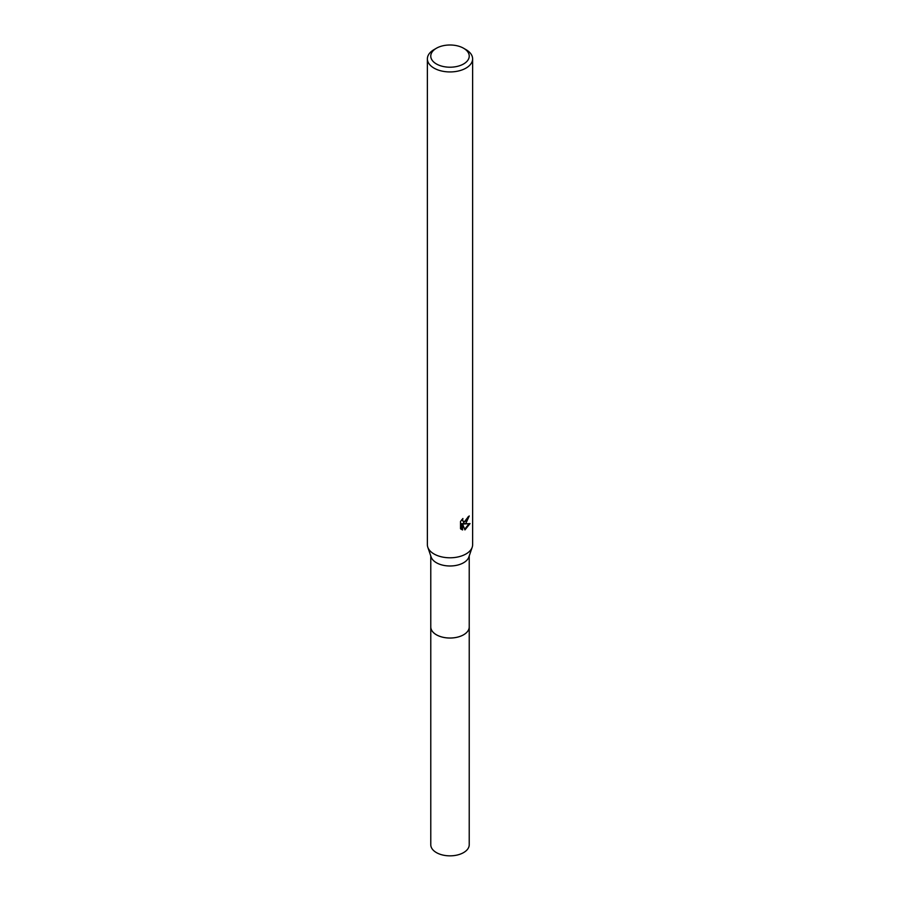 <?xml version="1.0" encoding="UTF-8"?>
<svg xmlns="http://www.w3.org/2000/svg" width="900" height="900" viewBox="0 0 900 900"><rect width="100%" height="100%" fill="white"/><g stroke="black" fill="none" stroke-linecap="round" stroke-linejoin="round"><path stroke-width="1.35" d="M469.226 626.546A19.238 11.115 180 0 1 469.238 626.929A19.226 11.104 180 0 1 463.601 634.77A19.226 11.104 180 0 1 442.642 637.178A19.226 11.104 180 0 1 430.774 626.918A19.238 11.115 180 0 1 430.774 626.546M469.226 626.659A19.238 11.104 180 0 1 463.601 634.781A19.238 11.104 180 0 1 442.429 637.144A19.238 11.104 180 0 1 430.774 626.659M463.601 48.251L465.998 49.635A22.624 13.061 180 0 1 472.624 58.871L472.624 544.725A22.624 13.061 180 0 1 472.196 547.245L468.866 557.021A19.226 11.104 180 0 1 463.601 562.736A19.226 11.104 180 0 1 444.397 565.504A19.226 11.104 180 0 1 431.134 557.021L427.804 547.245A22.624 13.061 180 0 1 427.376 544.725L427.376 58.871A22.624 13.061 180 0 1 434.002 49.635L436.399 48.251A19.226 11.104 180 0 1 463.601 48.251A19.226 11.104 180 0 1 463.601 63.956A19.226 11.104 180 0 1 436.399 63.956A19.226 11.104 180 0 1 436.399 48.251L434.002 49.635M472.196 547.245A22.624 13.061 180 0 1 465.998 553.961A22.624 13.061 180 0 1 443.407 557.224A22.624 13.061 180 0 1 427.804 547.245M464.929 529.909L462.589 524.048L462.589 529.954L460.519 528.739L460.519 521.46L462.904 518.512L462.577 519.952L463.455 521.685L465.998 521.212L467.876 517.084A22.624 13.061 0 0 0 469.249 515.947L465.998 523.17L463.826 523.991L470.025 523.586L464.929 529.898M472.624 58.871A22.624 13.061 180 0 1 465.998 68.108A22.624 13.061 180 0 1 441.338 70.942A22.624 13.061 180 0 1 427.376 58.871M468.338 516.735L463.027 523.519L463.826 523.991M463.455 521.685L461.779 519.716M461.104 529.256L461.767 529.481L461.767 523.575L462.589 524.048M464.681 529.245L468.968 523.822M461.767 529.481L462.589 529.954M430.762 626.929A19.238 11.115 180 0 0 436.399 634.781A19.238 11.115 180 0 0 457.369 637.189A19.238 11.115 180 0 0 469.238 626.929L469.226 844.74A19.226 11.104 180 0 1 457.358 855A19.226 11.104 180 0 1 436.399 852.592A19.226 11.104 180 0 1 430.774 844.74L430.774 555.964M469.226 626.918L469.226 555.964"/></g></svg>
